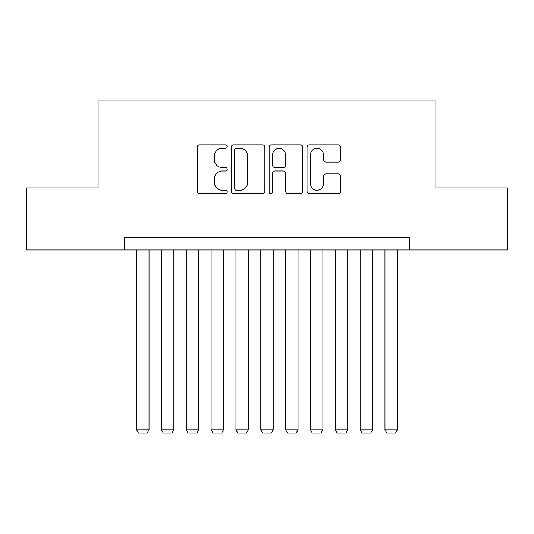 <?xml version="1.0" encoding="UTF-8"?>
<svg xmlns="http://www.w3.org/2000/svg" width="534" height="534" viewBox="0 0 534 534"><rect width="100%" height="100%" fill="white"/><g stroke="black" fill="none" stroke-linecap="round" stroke-linejoin="round"><path stroke-width="0.8" d="M227.264 146.59A1.709 1.709 0 0 0 225.555 144.888L199.649 144.888A2.436 2.436 0 0 0 197.213 147.324L197.213 191.205A2.436 2.436 0 0 0 199.649 193.642L225.555 193.642A1.709 1.709 0 0 0 227.264 191.94A1.709 1.709 0 0 0 225.555 190.231L222.204 190.231A7.803 7.803 0 0 1 214.401 182.428L214.401 178.777A7.803 7.803 0 0 1 222.204 170.973L225.555 170.973A1.709 1.709 0 0 0 227.264 169.265A1.709 1.709 0 0 0 225.555 167.556L222.204 167.556A7.803 7.803 0 0 1 214.401 159.759L214.401 156.102A7.803 7.803 0 0 1 222.204 148.298L225.555 148.298A1.709 1.709 0 0 0 227.264 146.59M338.249 162.076A2.436 2.436 0 0 0 340.685 159.633L340.685 147.324A2.436 2.436 0 0 0 338.249 144.888L309.48 144.888A2.436 2.436 0 0 0 307.043 147.324L307.043 191.205A2.436 2.436 0 0 0 309.48 193.642L338.249 193.642A2.436 2.436 0 0 0 340.685 191.205L340.685 176.333A2.436 2.436 0 0 0 338.249 173.897L325.94 173.897A2.436 2.436 0 0 0 323.497 176.333L323.497 183.709A6.521 6.521 0 0 1 316.976 190.231A6.521 6.521 0 0 1 310.454 183.709L310.454 154.82A6.521 6.521 0 0 1 316.976 148.298A6.521 6.521 0 0 1 323.497 154.82L323.497 159.633A2.436 2.436 0 0 0 325.94 162.076L338.249 162.076M124.188 249.985L26.7 249.985L26.7 187.895L98.109 187.895L98.109 100.966L435.891 100.966L435.891 187.895L507.3 187.895L507.3 249.985L409.812 249.985L409.812 237.57L124.188 237.57L124.188 249.985L409.812 249.985M264.864 147.324A2.436 2.436 0 0 0 262.428 144.888L233.658 144.888A2.436 2.436 0 0 0 231.222 147.324L231.222 191.205A2.436 2.436 0 0 0 233.658 193.642L262.428 193.642A2.436 2.436 0 0 0 264.864 191.205L264.864 147.324M271.572 144.888L300.342 144.888A2.436 2.436 0 0 1 302.778 147.324L302.778 191.205A2.436 2.436 0 0 1 300.342 193.642L288.026 193.642A2.436 2.436 0 0 1 285.59 191.205L285.59 173.41A2.436 2.436 0 0 0 283.154 170.973L274.983 170.973A2.436 2.436 0 0 0 272.547 173.41L272.547 191.94A1.709 1.709 0 0 1 270.838 193.642A1.709 1.709 0 0 1 269.136 191.94L269.136 147.324A2.436 2.436 0 0 1 271.572 144.888M236.342 148.298A1.709 1.709 0 0 0 234.64 150.007L234.64 188.522A1.709 1.709 0 0 0 236.342 190.231L239.879 190.231A7.803 7.803 0 0 0 247.683 182.428L247.683 156.102A7.803 7.803 0 0 0 239.879 148.298L236.342 148.298M285.59 154.94A6.521 6.521 0 0 0 279.068 148.419A6.521 6.521 0 0 0 272.547 154.94L272.547 165.119A2.436 2.436 0 0 0 274.983 167.556L283.154 167.556A2.436 2.436 0 0 0 285.59 165.119L285.59 154.94M149.026 249.985L149.026 429.81L136.604 429.81L136.604 249.985M149.026 429.81L147.164 433.034L138.466 433.034L136.604 429.81M173.864 249.985L173.864 429.81L161.442 429.81L161.442 249.985M173.864 429.81L171.995 433.034L163.304 433.034L161.442 429.81M198.695 249.985L198.695 429.81L186.279 429.81L186.279 249.985M198.695 429.81L196.832 433.034L188.142 433.034L186.279 429.81M223.532 249.985L223.532 429.81L211.117 429.81L211.117 249.985M223.532 429.81L221.67 433.034L212.979 433.034L211.117 429.81M248.37 249.985L248.37 429.81L235.955 429.81L235.955 249.985M248.37 429.81L246.508 433.034L237.817 433.034L235.955 429.81M273.208 249.985L273.208 429.81L260.792 429.81L260.792 249.985M273.208 429.81L271.345 433.034L262.655 433.034L260.792 429.81M298.045 249.985L298.045 429.81L285.63 429.81L285.63 249.985M298.045 429.81L296.183 433.034L287.492 433.034L285.63 429.81M322.883 249.985L322.883 429.81L310.468 429.81L310.468 249.985M322.883 429.81L321.021 433.034L312.33 433.034L310.468 429.81M347.721 249.985L347.721 429.81L335.305 429.81L335.305 249.985M347.721 429.81L345.858 433.034L337.168 433.034L335.305 429.81M372.558 249.985L372.558 429.81L360.136 429.81L360.136 249.985M372.558 429.81L370.696 433.034L362.005 433.034L360.136 429.81M397.396 249.985L397.396 429.81L384.974 429.81L384.974 249.985M397.396 429.81L395.534 433.034L386.836 433.034L384.974 429.81"/></g></svg>
